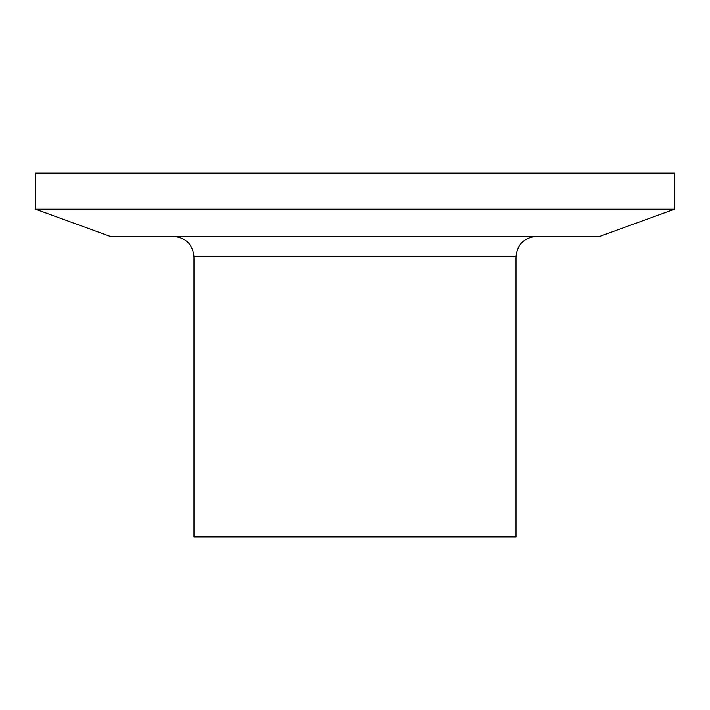 <?xml version="1.0" encoding="UTF-8"?>
<svg xmlns="http://www.w3.org/2000/svg" width="710" height="710" viewBox="0 0 710 710"><rect width="100%" height="100%" fill="white"/><g stroke="black" fill="none" stroke-linecap="round" stroke-linejoin="round"><path stroke-width="1.06" d="M35.5 209.193L110.396 236.457L599.604 236.457L674.5 209.193L674.5 173.062L35.5 173.062L35.5 209.193L674.5 209.193M193.981 256.745L193.981 536.938L516.019 536.938L516.019 256.745L193.981 256.745C192.783 244.417 186.02 237.655 173.693 236.457M516.019 256.745C517.217 244.417 523.98 237.655 536.307 236.457"/></g></svg>
